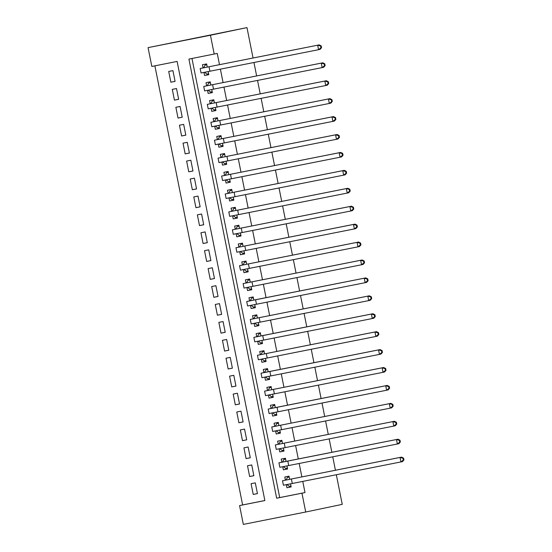 <?xml version="1.0" encoding="UTF-8"?>
<svg xmlns="http://www.w3.org/2000/svg" width="552" height="552" viewBox="0 0 552 552"><rect width="100%" height="100%" fill="white"/><g stroke="black" fill="none" stroke-linecap="round" stroke-linejoin="round"><path stroke-width="0.83" d="M191.972 58.484L279.705 497.58L304.994 492.556L301.951 493.191L305.711 512.014L243.335 524.4L239.575 505.577L264.863 500.56L177.116 61.431L151.828 66.454L148.067 47.631L246.979 27.6L253.057 58.022M154.884 65.847L242.625 504.942L239.575 505.577M203.957 72.436L204.571 75.514L208.787 74.679L208.173 71.608M207.276 67.109L206.641 63.922L202.425 64.756L203.053 67.896M207.538 90.362L208.152 93.433L212.368 92.598L211.754 89.527M210.857 85.029L210.222 81.848L206.006 82.683L206.634 85.815M211.119 108.282L211.733 111.359L215.949 110.524L215.335 107.454M214.438 102.955L213.803 99.767L209.587 100.609L210.215 103.741M214.7 126.208L215.314 129.285L219.53 128.444L218.916 125.38M218.019 120.881L217.385 117.693L213.169 118.528L213.797 121.668M218.281 144.134L218.896 147.205L223.112 146.37L222.497 143.299M221.6 138.8L220.966 135.613L216.75 136.454L217.378 139.587M221.863 162.053L222.484 165.131L226.693 164.296L226.078 161.225M225.181 156.727L224.547 153.539L220.331 154.374L220.959 157.513M225.451 179.98L226.065 183.057L230.274 182.215L229.66 179.152M228.763 174.653L228.128 171.465L223.912 172.3L224.54 175.439M229.032 197.906L229.646 200.976L233.855 200.141L233.248 197.071M232.344 192.572L231.709 189.384L227.493 190.226L228.121 193.359M232.613 215.825L233.227 218.902L237.436 218.068L236.829 214.997M235.925 210.498L235.29 207.31L231.074 208.145L231.702 211.285M236.194 233.751L236.808 236.822L241.024 235.987L240.41 232.916M239.506 228.418L238.871 225.237L234.655 226.072L235.283 229.204M239.775 251.671L240.389 254.748L244.605 253.913L243.991 250.843M243.087 246.344L242.452 243.156L238.236 243.998L238.864 247.13M243.356 269.597L243.97 272.674L248.186 271.832L247.572 268.769M246.668 264.27L246.033 261.082L241.817 261.917L242.445 265.057M246.937 287.523L247.551 290.593L251.767 289.759L251.153 286.688M250.256 282.189L249.614 279.002L245.398 279.843L246.026 282.976M250.518 305.442L251.132 308.52L255.348 307.685L254.734 304.614M253.837 300.115L253.195 296.928L248.987 297.763L249.607 300.902M254.099 323.368L254.713 326.446L258.929 325.604L258.315 322.54M257.418 318.042L256.777 314.854L252.568 315.689L253.189 318.828M257.68 341.295L258.295 344.365L262.51 343.53L261.896 340.46M260.999 335.961L260.358 332.773L256.149 333.615L256.77 336.748M261.262 359.214L261.876 362.291L266.092 361.457L265.477 358.386M264.58 353.887L263.939 350.699L259.73 351.534L260.358 354.674M264.843 377.14L265.457 380.211L269.673 379.376L269.059 376.305M268.162 371.806L267.527 368.626L263.311 369.461L263.939 372.593M268.424 395.059L269.038 398.137L273.254 397.302L272.64 394.231M271.743 389.733L271.108 386.545L266.892 387.38L267.52 390.519M272.005 412.986L272.619 416.063L276.835 415.221L276.221 412.158M275.324 407.659L274.689 404.471L270.473 405.306L271.101 408.445M275.586 430.912L276.2 433.982L280.416 433.147L279.802 430.077M278.905 425.578L278.27 422.39L274.054 423.232L274.682 426.365M279.167 448.831L279.781 451.909L283.997 451.074L283.383 448.003M282.486 443.504L281.851 440.317L277.635 441.151L278.263 444.291M282.748 466.757L283.362 469.835L287.578 468.993L286.964 465.929M286.067 461.424L285.432 458.243L281.216 459.078L281.844 462.217M257.439 493.571L253.23 494.447L251.084 483.697L255.3 482.862L257.446 493.612L253.23 494.447M253.858 475.645L249.649 476.528L247.503 465.771L251.719 464.936L253.865 475.693L249.649 476.528M250.277 457.725L246.068 458.602L243.922 447.851L248.138 447.01L250.284 457.767L246.068 458.602M246.696 439.799L242.487 440.682L240.341 429.925L244.55 429.09L246.703 439.841L242.487 440.682M243.115 421.873L238.906 422.756L236.76 411.999L240.969 411.164L243.121 421.921L238.906 422.756M239.533 403.954L235.325 404.83L233.179 394.08L237.388 393.245L239.54 403.995L235.325 404.83M235.952 386.027L231.743 386.911L229.597 376.153L233.806 375.319L235.959 386.069L231.743 386.911M232.364 368.108L228.162 368.984L226.01 358.234L230.225 357.392L232.378 368.149L228.162 368.984M228.783 350.182L224.581 351.065L222.428 340.308L226.644 339.473L228.797 350.223L224.581 351.065M225.202 332.256L221 333.139L218.847 322.382L223.063 321.547L225.216 332.304L221 333.139M221.621 314.336L217.419 315.213L215.266 304.462L219.482 303.621L221.635 314.378L217.419 315.213M218.04 296.41L213.838 297.293L211.685 286.536L215.901 285.701L218.047 296.452L213.838 297.293M214.459 278.484L210.257 279.367L208.104 268.61L212.32 267.775L214.466 278.532L210.257 279.367M210.878 260.565L206.676 261.441L204.523 250.691L208.739 249.856L210.885 260.606L206.676 261.441M207.297 242.638L203.095 243.522L200.942 232.765L205.158 231.93L207.304 242.68L203.095 243.522M203.716 224.719L199.507 225.595L197.361 214.845L201.577 214.003L203.722 224.761L199.507 225.595M200.135 206.793L195.925 207.676L193.78 196.919L197.995 196.084L200.141 206.834L195.925 207.676M196.553 188.867L192.344 189.75L190.198 178.993L194.414 178.158L196.56 188.915L192.344 189.75M192.972 170.947L188.763 171.824L186.617 161.074L190.833 160.232L192.979 170.989L188.763 171.824M189.391 153.021L185.182 153.904L183.036 143.147L187.252 142.312L189.398 153.063L185.182 153.904M185.81 135.095L181.601 135.978L179.455 125.221L183.671 124.386L185.817 135.143L181.601 135.978M182.229 117.176L178.02 118.052L175.874 107.302L180.083 106.467L182.236 117.217L178.02 118.052M178.648 99.25L174.439 100.133L172.293 89.376L176.502 88.541L178.655 99.298L174.439 100.133M242.625 504.942L264.856 500.526M175.074 81.372L172.921 70.615L168.712 71.456L170.858 82.207L175.074 81.372M304.994 492.556L302.772 481.42M301.868 476.928L299.191 463.501M298.287 459.002L295.61 445.574M294.706 441.082L292.029 427.655M291.125 423.156L288.441 409.729M287.544 405.23L284.86 391.803M283.963 387.311L281.278 373.883M280.382 369.385L277.697 355.957M276.8 351.458L274.116 338.031M273.219 333.539L270.535 320.112M269.638 315.613L266.954 302.185M266.057 297.694L263.373 284.266M262.476 279.767L259.792 266.34M258.895 261.841L256.211 248.414M255.314 243.922L252.63 230.494M251.733 225.996L249.049 212.568M248.152 208.07L245.467 194.649M244.57 190.15L241.886 176.723M240.989 172.224L238.305 158.797M237.401 154.305L234.724 140.877M233.82 136.379L231.143 122.951M230.239 118.452L227.562 105.025M226.658 100.533L223.974 87.106M223.077 82.607L220.393 69.179M219.496 64.681L217.246 53.427L188.915 59.085L276.662 498.214L301.951 493.191M286.329 484.677L286.95 487.754L291.159 486.919L290.545 483.849M289.648 479.35L289.013 476.162L284.797 477.004L285.425 480.136M253.961 62.514L256.639 75.941M257.542 80.44L260.22 93.868M261.124 98.359L263.808 111.787M264.705 116.286L267.389 129.713M268.286 134.212L270.97 147.639M271.867 152.131L274.551 165.559M275.448 170.057L278.132 183.485M279.029 187.984L281.713 201.411M282.61 205.903L285.294 219.33M286.191 223.829L288.875 237.256M289.772 241.748L292.457 255.176M293.353 259.675L296.038 273.102M296.935 277.601L299.619 291.028M300.516 295.52L303.2 308.947M304.097 313.446L306.781 326.874M307.678 331.373L310.362 344.793M311.259 349.292L313.943 362.719M314.847 367.218L317.524 380.645M318.428 385.137L321.105 398.565M322.009 403.063L324.693 416.491M325.59 420.99L328.274 434.417M329.171 438.909L331.855 452.336M332.752 456.835L335.437 470.263M336.334 474.761L342.247 504.369L305.711 512.014M214.204 54.068L210.443 35.245L246.979 27.6M210.443 35.245L148.067 47.631M279.705 497.58L276.662 498.214M291.152 486.878L286.95 487.754M175.067 81.33L170.858 82.207M287.571 468.952L283.362 469.835M283.99 451.025L279.781 451.909M280.409 433.106L276.2 433.982M276.828 415.18L272.619 416.063M273.247 397.254L269.038 398.137M269.666 379.334L265.457 380.211M266.085 361.408L261.876 362.291M262.504 343.489L258.295 344.365M258.922 325.563L254.713 326.446M255.334 307.637L251.132 308.52M251.753 289.717L247.551 290.593M248.172 271.791L243.97 272.674M244.591 253.872L240.389 254.748M241.01 235.945L236.808 236.822M237.429 218.019L233.227 218.902M233.848 200.1L229.646 200.976M230.267 182.174L226.065 183.057M226.686 164.248L222.484 165.131M223.105 146.328L218.896 147.205M219.523 128.402L215.314 129.285M215.942 110.483L211.733 111.359M212.361 92.557L208.152 93.433M208.78 74.63L204.571 75.514M287.005 484.546L289.262 486.34L290.98 485.995M289.186 477.018L287.475 477.376L289.186 477.031M403.933 459.926L402.463 461.61L400.938 461.927L400.048 457.449L282.527 480.751L401.566 457.125L403.574 458.132L402.96 458.263L403.319 460.051L403.933 459.926L403.574 458.132M286.039 480.012L287.475 477.376M403.319 460.051L400.938 461.927L283.417 485.236L282.527 480.751M402.96 458.263L400.048 457.449L401.566 457.125M283.424 466.626L285.681 468.413L287.399 468.075M285.605 459.091L283.894 459.45L285.605 459.112M286.06 461.375L397.985 439.206L399.993 440.206L399.379 440.337L399.738 442.131L400.345 442L399.993 440.206M400.345 442L398.882 443.684L397.357 444.001L396.467 439.523L278.939 462.831L282.458 462.086L283.894 459.45M399.738 442.131L397.357 444.001L279.836 467.309L278.939 462.831M399.379 440.337L396.467 439.523L397.985 439.206M286.053 461.368L282.458 462.086M279.843 448.7L282.1 450.487L283.811 450.149M282.017 441.172L280.312 441.524L282.024 441.186M396.764 424.081L395.301 425.764L393.776 426.082L392.886 421.597L275.358 444.905L394.404 421.279L396.412 422.287L395.798 422.411L396.157 424.205L396.764 424.081L396.412 422.287M278.877 444.16L280.312 441.524M396.157 424.205L393.776 426.082L276.255 449.383L275.358 444.905M395.798 422.411L392.886 421.597L394.404 421.279M276.262 430.781L278.518 432.568L280.23 432.223M278.436 423.246L276.731 423.605L278.443 423.267M393.183 406.155L391.72 407.838L390.195 408.156L389.298 403.678L271.777 426.979L390.823 403.36L392.824 404.361L392.217 404.492L392.575 406.279L393.183 406.155L392.824 404.361M275.296 426.241L276.731 423.605M392.575 406.279L390.195 408.156L272.674 431.464L271.777 426.979M392.217 404.492L389.298 403.678L390.823 403.36M272.681 412.855L274.937 414.642L276.649 414.304M274.855 405.32L273.15 405.679L274.861 405.341M275.31 407.604L387.242 385.434L389.243 386.441L388.636 386.566L388.994 388.36L389.602 388.228L389.243 386.441M389.602 388.228L388.139 389.912L386.614 390.236L385.717 385.751L268.196 409.06L271.715 408.314L273.15 405.679M388.994 388.36L386.614 390.236L269.093 413.538L268.196 409.06M388.636 386.566L385.717 385.751L387.242 385.434M275.31 407.597L271.715 408.314M269.1 394.928L271.356 396.716L273.067 396.377M271.273 387.401L269.569 387.759L271.28 387.414M386.021 370.309L384.558 371.993L383.033 372.31L382.136 367.832L264.615 391.133L383.661 367.508L385.662 368.515L385.054 368.639L385.413 370.433L386.021 370.309L385.662 368.515M268.127 390.388L269.569 387.759M385.413 370.433L383.033 372.31L265.512 395.618L264.615 391.133M385.054 368.639L382.136 367.832L383.661 367.508M265.519 377.009L267.775 378.796L269.486 378.458M267.692 369.474L265.988 369.833L267.699 369.495M268.148 371.758L380.08 349.588L382.081 350.589L381.473 350.72L381.832 352.514L382.439 352.383L382.081 350.589M382.439 352.383L380.977 354.067L379.452 354.384L378.555 349.906L261.034 373.214L264.546 372.469L265.988 369.833M381.832 352.514L379.452 354.384L261.931 377.692L261.034 373.214M381.473 350.72L378.555 349.906L380.08 349.588M268.148 371.751L264.546 372.469M261.938 359.083L264.194 360.87L265.905 360.532M264.111 351.555L262.407 351.907L264.118 351.569M378.858 334.464L377.396 336.147L375.871 336.465L374.974 331.98L257.453 355.288L376.498 331.662L378.499 332.67L377.892 332.794L378.251 334.588L378.858 334.464L378.499 332.67M260.965 354.543L262.407 351.907M378.251 334.588L375.871 336.465L258.35 359.766L257.453 355.288M377.892 332.794L374.974 331.98L376.498 331.662M258.357 341.157L260.613 342.951L262.324 342.606M260.53 333.629L258.819 333.988L260.537 333.643M260.986 335.913L372.917 313.743L374.918 314.743L374.311 314.875L374.67 316.662L375.277 316.537L374.918 314.743M375.277 316.537L373.814 318.221L372.289 318.538L371.392 314.06L253.872 337.362L257.384 336.623L258.819 333.988M374.67 316.662L372.289 318.538L254.769 341.847L253.872 337.362M374.311 314.875L371.392 314.06L372.917 313.743M260.986 335.906L257.384 336.623M254.776 323.237L257.032 325.024L258.743 324.686M256.949 315.703L255.238 316.061L256.956 315.723M371.696 298.611L370.233 300.295L368.708 300.612L367.811 296.134L250.291 319.442L369.336 295.817L371.337 296.817L370.73 296.948L371.089 298.742L371.696 298.611L371.337 296.817M253.803 318.697L255.238 316.061M371.089 298.742L368.708 300.612L251.188 323.92L250.291 319.442M370.73 296.948L367.811 296.134L369.336 295.817M251.194 305.311L253.451 307.098L255.162 306.76M253.368 297.783L251.657 298.142L253.375 297.797M253.823 300.067L365.755 277.891L367.756 278.898L367.149 279.022L367.508 280.816L368.115 280.692L367.756 278.898M368.115 280.692L366.645 282.376L365.127 282.693L364.23 278.208L246.709 301.516L250.222 300.771L251.657 298.142M367.508 280.816L365.127 282.693L247.606 305.994L246.709 301.516M367.149 279.022L364.23 278.208L365.755 277.891M253.823 300.06L250.222 300.771M247.606 287.392L249.87 289.179L251.581 288.834M249.787 279.857L248.076 280.216L249.787 279.878M364.534 262.766L363.064 264.449L361.546 264.767L360.649 260.289L243.128 283.59L362.174 259.971L364.175 260.972L363.568 261.103L363.927 262.89L364.534 262.766L364.175 260.972M246.64 282.852L248.076 280.216M363.927 262.89L361.546 264.767L244.025 288.075L243.128 283.59M363.568 261.103L360.649 260.289L362.174 259.971M244.025 269.466L246.289 271.253L248 270.915M246.206 261.931L244.495 262.29L246.206 261.952M360.953 244.84L359.483 246.523L357.965 246.847L357.068 242.362L239.547 265.671L358.593 242.045L360.594 243.052L359.987 243.177L360.346 244.971L360.953 244.84L360.594 243.052M243.059 264.925L244.495 262.29M360.346 244.971L357.965 246.847L240.444 270.149L239.547 265.671M359.987 243.177L357.068 242.362L358.593 242.045M240.444 251.539L242.707 253.327L244.419 252.988M242.625 244.012L240.913 244.37L242.625 244.025M357.372 226.92L355.902 228.604L354.384 228.921L353.487 224.443L235.966 247.744L355.012 224.119L357.013 225.126L356.406 225.25L356.764 227.044L357.372 226.92L357.013 225.126M239.478 247.006L240.913 244.37M356.764 227.044L354.384 228.921L236.863 252.23L235.966 247.744M356.406 225.25L353.487 224.443L355.012 224.119M236.863 233.62L239.126 235.407L240.838 235.069M239.044 226.085L237.332 226.444L239.044 226.106M353.791 208.994L352.321 210.678L350.803 210.995L349.906 206.517L232.385 229.825L351.424 206.2L353.432 207.2L352.825 207.331L353.176 209.125L353.791 208.994L353.432 207.2M235.897 229.08L237.332 226.444M353.176 209.125L350.803 210.995L233.282 234.303L232.385 229.825M352.825 207.331L349.906 206.517L351.424 206.2M233.282 215.694L235.545 217.481L237.256 217.143M235.462 208.166L233.751 208.518L235.462 208.18M350.209 191.075L348.74 192.758L347.222 193.076L346.325 188.591L228.804 211.899L347.843 188.273L349.851 189.281L349.243 189.405L349.595 191.199L350.209 191.075L349.851 189.281M232.316 211.154L233.751 208.518M349.595 191.199L347.222 193.076L229.694 216.377L228.804 211.899M349.243 189.405L346.325 188.591L347.843 188.273M229.701 197.768L231.964 199.562L233.675 199.217M231.881 190.24L230.17 190.599L231.881 190.261M346.628 173.149L345.159 174.832L343.641 175.15L342.744 170.671L225.223 193.973L344.262 170.354L346.27 171.355L345.655 171.486L346.014 173.273L346.628 173.149L346.27 171.355M228.735 193.234L230.17 190.599M346.014 173.273L343.641 175.15L226.113 198.458L225.223 193.973M345.655 171.486L342.744 170.671L344.262 170.354M226.12 179.848L228.376 181.636L230.094 181.297M228.3 172.314L226.589 172.672L228.3 172.334M343.047 155.222L341.578 156.906L340.053 157.23L339.163 152.745L221.642 176.053L340.681 152.428L342.688 153.435L342.074 153.559L342.433 155.353L343.047 155.222L342.688 153.435M225.154 175.308L226.589 172.672M342.433 155.353L340.053 157.23L222.532 180.532L221.642 176.053M342.074 153.559L339.163 152.745L340.681 152.428M222.539 161.922L224.795 163.709L226.513 163.371M224.719 154.394L223.008 154.753L224.719 154.408M339.466 137.303L337.996 138.987L336.472 139.304L335.582 134.819L218.061 158.127L337.099 134.502L339.107 135.509L338.493 135.633L338.852 137.427L339.466 137.303L339.107 135.509M221.573 157.382L223.008 154.753M338.852 137.427L336.472 139.304L218.951 162.612L218.061 158.127M338.493 135.633L335.582 134.819L337.099 134.502M218.958 144.003L221.214 145.79L222.932 145.445M221.138 136.468L219.427 136.827L221.138 136.489M335.878 119.377L334.415 121.06L332.89 121.378L332 116.9L214.473 140.201L333.518 116.582L335.526 117.583L334.912 117.714L335.271 119.508L335.878 119.377L335.526 117.583M217.992 139.463L219.427 136.827M335.271 119.508L332.89 121.378L215.37 144.686L214.473 140.201M334.912 117.714L332 116.9L333.518 116.582M215.377 126.077L217.633 127.864L219.344 127.526M217.55 118.542L215.846 118.901L217.557 118.563M332.297 101.451L330.834 103.134L329.309 103.459L328.419 98.974L210.892 122.282L329.937 98.656L331.938 99.664L331.331 99.788L331.69 101.582L332.297 101.451L331.938 99.664M214.411 121.537L215.846 118.901M331.69 101.582L329.309 103.459L211.789 126.76L210.892 122.282M331.331 99.788L328.419 98.974L329.937 98.656M211.795 108.151L214.052 109.938L215.763 109.6M213.969 100.623L212.265 100.981L213.976 100.636M328.716 83.531L327.253 85.215L325.728 85.532L324.831 81.054L207.31 104.356L326.356 80.73L328.357 81.737L327.75 81.868L328.109 83.656L328.716 83.531L328.357 81.737M210.829 103.617L212.265 100.981M328.109 83.656L325.728 85.532L208.207 108.841L207.31 104.356M327.75 81.868L324.831 81.054L326.356 80.73M208.214 90.231L210.471 92.018L212.182 91.68M210.388 82.696L208.684 83.055L210.395 82.717M325.135 65.605L323.672 67.289L322.147 67.606L321.25 63.128L203.729 86.436L322.775 62.811L324.776 63.811L324.169 63.942L324.528 65.736L325.135 65.605L324.776 63.811M207.248 85.691L208.684 83.055M324.528 65.736L322.147 67.606L204.626 90.914L203.729 86.436M324.169 63.942L321.25 63.128L322.775 62.811M204.633 72.305L206.89 74.092L208.601 73.754M206.807 64.777L205.102 65.129L206.814 64.791M321.554 47.686L320.091 49.369L318.566 49.687L317.669 45.202L200.148 68.51L319.194 44.884L321.195 45.892L320.588 46.016L320.947 47.81L321.554 47.686L321.195 45.892M203.66 67.765L205.102 65.129M320.947 47.81L318.566 49.687L201.045 72.988L200.148 68.51M320.588 46.016L317.669 45.202L319.194 44.884M292.298 483.504L291.401 479.026M288.717 465.577L287.82 461.099M285.129 447.658L284.239 443.173M281.548 429.732L280.657 425.254M277.966 411.806L277.076 407.328M274.385 393.887L273.495 389.401M270.804 375.96L269.907 371.482M267.223 358.041L266.326 353.556M263.642 340.115L262.745 335.637M260.061 322.189L259.164 317.71M256.48 304.269L255.583 299.784M252.899 286.343L252.002 281.865M249.318 268.417L248.421 263.939M245.737 250.498L244.84 246.013M242.155 232.571L241.258 228.093M238.574 214.652L237.677 210.167M234.993 196.726L234.096 192.248M231.412 178.8L230.515 174.322M227.831 160.88L226.934 156.395M224.25 142.954L223.353 138.476M220.662 125.035L219.772 120.55M217.081 107.109L216.191 102.624M213.5 89.182L212.61 84.704M209.919 71.263L209.029 66.778"/></g></svg>
